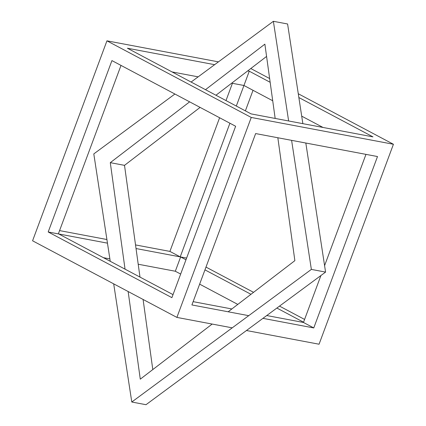 <?xml version="1.0" encoding="UTF-8"?>
<svg xmlns="http://www.w3.org/2000/svg" width="426" height="426" viewBox="0 0 426 426"><rect width="100%" height="100%" fill="white"/><g stroke="black" fill="none" stroke-linecap="round" stroke-linejoin="round"><path stroke-width="0.64" d="M246.452 330.523L319.063 344.219L393.427 144.265L298.275 93.747M232.234 327.844L176.891 317.407L251.255 117.454L393.427 144.265M248.72 315.666L191.902 304.952L255.643 133.567L377.505 156.544L313.765 327.935L262.938 318.35M48.191 231.978L171.896 297.652L235.631 126.261L111.931 60.593L48.191 231.978L58.346 233.895L121.011 65.407M176.891 317.407L32.573 240.791L106.937 40.837L218.442 61.866M237.799 304.409L199.64 284.147M180.661 274.072L175.32 271.24L138.21 264.237M109.871 258.896L103.422 257.677M303.552 322.21L276.879 308.051M250.978 294.302L204.954 269.866M185.976 259.791L180.635 256.958L186.609 258.081M304.585 319.431L279.504 306.113M253.545 292.332L205.987 267.086M269.642 78.549L250.786 68.538M251.255 117.454L106.937 40.837M272.715 100.76L243.949 85.488L249.263 71.206L270.159 82.298M298.85 97.533L372.963 136.874L251.1 113.896L127.401 48.223L214.635 64.677M249.263 71.206L247.692 70.908M322.999 127.454L301.704 116.149M172.051 71.93L198.149 76.85M231.691 83.176L243.949 85.488L236.308 106.042M136.038 248.544L180.214 256.878L229.918 123.226M107.464 243.155L58.772 233.975L173.02 294.627M180.635 256.958L175.32 271.24M245.381 110.861L253.028 90.307M180.214 256.878L169.905 251.404L135.532 244.923M106.905 239.524L59.576 230.599M169.905 251.404L219.608 117.752M225.998 100.568L232.415 83.31M193.132 301.656L231.861 308.962M266.745 315.538L303.461 322.461L320.911 275.537M324.591 265.643L365.971 154.372M303.461 322.461L313.765 327.935M152.801 369.571L143.088 299.462M139.989 277.092L124.509 165.347L200.098 107.395M125.047 269.157L110.291 162.663L124.509 165.347M212.164 324.058L140.282 379.167L128.146 291.528M215.955 95.238L266.575 56.429M110.291 162.663L189.629 101.841M205.492 89.678L264.876 44.15L275.164 118.433M277.843 137.752L294.867 260.653L228.166 311.789M110.243 261.298L93.8 153.908L174.9 94.018M191.109 82.048L273.375 21.3L287.593 23.984L302.854 123.652M131.788 402.016L146.001 404.7L325.576 272.092L311.358 269.408L131.788 402.016L113.694 283.854M305.82 143.024L325.576 272.092M273.375 21.3L288.636 120.973M291.602 140.346L311.358 269.408"/></g></svg>
